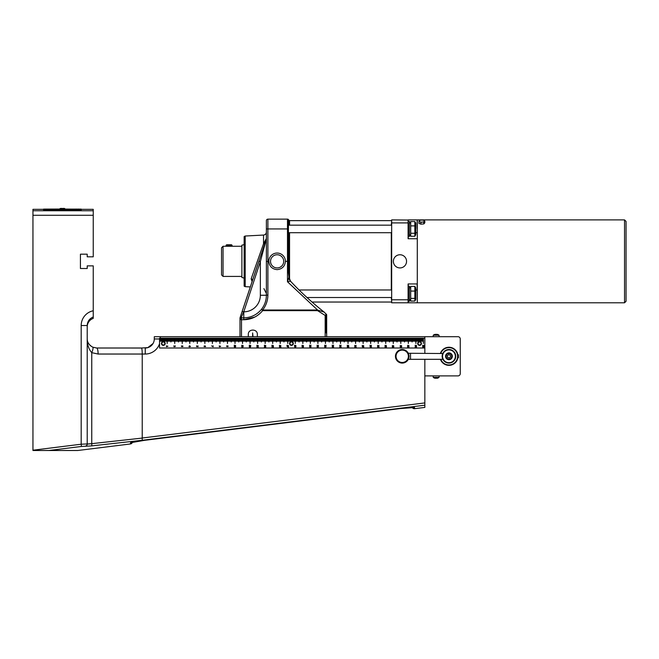 <?xml version="1.0" encoding="UTF-8"?>
<svg xmlns="http://www.w3.org/2000/svg" width="659" height="659" viewBox="0 0 659 659"><rect width="100%" height="100%" fill="white"/><g stroke="black" fill="none" stroke-linecap="round" stroke-linejoin="round"><path stroke-width="0.99" d="M163.144 345.365A1.886 1.886 0 0 0 165.047 342.713A1.886 1.886 0 0 0 161.793 342.392A1.886 1.886 0 0 0 163.144 345.365M163.267 341.601L163.267 338.215L424.841 338.215L424.841 353.282M162.633 338.215L162.633 341.222L162.518 338.215L163.267 338.215M161.875 338.215L161.875 341.222L161.768 338.215L162.518 338.215M161.125 338.215L161.125 341.222L161.01 338.215L161.768 338.215M160.368 338.215L160.368 341.222L160.261 338.215L161.01 338.215M424.841 348.01L159.56 348.01L159.56 338.215L160.261 338.215M423.424 338.215L423.424 343.487L423.235 338.215M422.633 338.215L422.633 341.222L422.518 338.215M421.875 338.215L421.875 341.222L421.768 338.215M421.126 338.215L421.126 341.222L421.01 338.215M420.368 338.215L420.368 341.222L420.261 338.215M419.618 338.215L419.618 341.601A1.886 1.886 0 0 1 421.422 343.759A1.886 1.886 0 0 1 419.075 345.308A1.886 1.886 0 0 0 421.381 342.993A1.886 1.886 0 0 0 418.226 342.161A1.886 1.886 0 0 0 419.075 345.308M419.503 341.601L419.503 338.215M418.869 338.215L418.869 341.222L418.753 338.215M418.111 338.215L418.111 341.222L417.995 338.215M417.361 338.215L417.361 341.222L417.246 338.215M416.603 338.215L416.603 341.222L416.488 338.215M415.887 338.215L415.887 343.487L415.697 338.215M415.096 338.215L415.096 341.222L414.981 338.215M414.346 338.215L414.346 341.222L414.231 338.215M413.588 338.215L413.588 341.222L413.473 338.215M412.839 338.215L412.839 341.222L412.723 338.215M412.081 338.215L412.081 341.98L411.966 338.215M411.331 338.215L411.331 341.222L411.216 338.215M410.573 338.215L410.573 341.222L410.458 338.215M409.824 338.215L409.824 341.222L409.709 338.215M409.066 338.215L409.066 341.222L408.951 338.215M408.349 338.215L408.349 343.487L408.16 338.215M407.559 338.215L407.559 341.222L407.443 338.215M406.809 338.215L406.809 341.222L406.694 338.215M406.051 338.215L406.051 341.222L405.936 338.215M405.301 338.215L405.301 341.222L405.186 338.215M404.544 338.215L404.544 341.98L404.437 338.215M403.794 338.215L403.794 341.222L403.679 338.215M403.036 338.215L403.036 341.222L402.929 338.215M402.287 338.215L402.287 341.222L402.171 338.215M401.529 338.215L401.529 341.222L401.422 338.215M400.812 338.215L400.812 343.487L400.631 338.215M400.021 338.215L400.021 341.222L399.914 338.215M399.272 338.215L399.272 341.222L399.156 338.215M398.514 338.215L398.514 341.222L398.407 338.215M397.764 338.215L397.764 341.222L397.649 338.215M397.006 338.215L397.006 341.98L396.899 338.215M396.257 338.215L396.257 341.222L396.141 338.215M395.499 338.215L395.499 341.222L395.392 338.215M394.749 338.215L394.749 341.222L394.634 338.215M393.991 338.215L393.991 341.222L393.884 338.215M393.275 338.215L393.275 343.487L393.094 338.215M392.484 338.215L392.484 341.222L392.377 338.215M391.734 338.215L391.734 341.222L391.619 338.215M390.976 338.215L390.976 341.222L390.869 338.215M390.227 338.215L390.227 341.222L390.112 338.215M389.469 338.215L389.469 341.98L389.362 338.215M388.719 338.215L388.719 341.222L388.604 338.215M387.97 338.215L387.97 341.222L387.854 338.215M387.212 338.215L387.212 341.222L387.097 338.215M386.462 338.215L386.462 341.222L386.347 338.215M385.746 338.215L385.746 343.487L385.556 338.215M384.955 338.215L384.955 341.222L384.84 338.215M384.197 338.215L384.197 341.222L384.082 338.215M383.447 338.215L383.447 341.222L383.332 338.215M382.69 338.215L382.69 341.222L382.574 338.215M381.94 338.215L381.94 341.98L381.825 338.215M381.182 338.215L381.182 341.222L381.067 338.215M380.432 338.215L380.432 341.222L380.317 338.215M379.675 338.215L379.675 341.222L379.559 338.215M378.925 338.215L378.925 341.222L378.81 338.215M378.208 338.215L378.208 343.487L378.019 338.215M377.418 338.215L377.418 341.222L377.302 338.215M376.66 338.215L376.66 341.222L376.544 338.215M375.91 338.215L375.91 341.222L375.795 338.215M375.152 338.215L375.152 341.222L375.045 338.215M374.403 338.215L374.403 341.98L374.287 338.215M373.645 338.215L373.645 341.222L373.538 338.215M372.895 338.215L372.895 341.222L372.78 338.215M372.137 338.215L372.137 341.222L372.03 338.215M371.388 338.215L371.388 341.222L371.272 338.215M370.671 338.215L370.671 343.487L370.482 338.215M369.88 338.215L369.88 341.222L369.765 338.215M369.122 338.215L369.122 341.222L369.015 338.215M368.373 338.215L368.373 341.222L368.257 338.215M367.615 338.215L367.615 341.222L367.508 338.215M366.865 338.215L366.865 341.98L366.75 338.215M366.107 338.215L366.107 341.222L366 338.215M365.358 338.215L365.358 341.222L365.243 338.215M364.6 338.215L364.6 341.222L364.493 338.215M363.85 338.215L363.85 341.222L363.735 338.215M363.134 338.215L363.134 343.487L362.944 338.215M362.343 338.215L362.343 341.222L362.228 338.215M361.585 338.215L361.585 341.222L361.478 338.215M360.835 338.215L360.835 341.222L360.72 338.215M360.078 338.215L360.078 341.222L359.971 338.215M359.328 338.215L359.328 341.98L359.213 338.215M358.57 338.215L358.57 341.222L358.463 338.215M357.821 338.215L357.821 341.222L357.705 338.215M357.071 338.215L357.071 341.222L356.956 338.215M356.313 338.215L356.313 341.222L356.198 338.215M355.596 338.215L355.596 343.487L355.407 338.215M354.806 338.215L354.806 341.222L354.69 338.215M354.056 338.215L354.056 341.222L353.941 338.215M353.298 338.215L353.298 341.222L353.183 338.215M352.549 338.215L352.549 341.222L352.433 338.215M351.791 338.215L351.791 341.98L351.675 338.215M351.041 338.215L351.041 341.222L350.926 338.215M350.283 338.215L350.283 341.222L350.168 338.215M349.534 338.215L349.534 341.222L349.418 338.215M348.776 338.215L348.776 341.222L348.66 338.215M348.059 338.215L348.059 343.487L347.87 338.215M347.268 338.215L347.268 341.222L347.153 338.215M346.519 338.215L346.519 341.222L346.403 338.215M345.761 338.215L345.761 341.222L345.646 338.215M345.011 338.215L345.011 341.222L344.896 338.215M344.253 338.215L344.253 341.98L344.146 338.215M343.504 338.215L343.504 341.222L343.388 338.215M342.746 338.215L342.746 341.222L342.639 338.215M341.996 338.215L341.996 341.222L341.881 338.215M341.238 338.215L341.238 341.222L341.131 338.215M340.522 338.215L340.522 343.487L340.332 338.215M339.731 338.215L339.731 341.222L339.624 338.215M338.981 338.215L338.981 341.222L338.866 338.215M338.224 338.215L338.224 341.222L338.116 338.215M337.474 338.215L337.474 341.222L337.359 338.215M336.716 338.215L336.716 341.98L336.609 338.215M335.966 338.215L335.966 341.222L335.851 338.215M335.209 338.215L335.209 341.222L335.101 338.215M334.459 338.215L334.459 341.222L334.344 338.215M333.701 338.215L333.701 341.222L333.594 338.215M332.984 338.215L332.984 343.487L332.803 338.215M332.194 338.215L332.194 341.222L332.087 338.215M331.444 338.215L331.444 341.222L331.329 338.215M330.686 338.215L330.686 341.222L330.579 338.215M329.937 338.215L329.937 341.222L329.821 338.215M329.179 338.215L329.179 341.98L329.072 338.215M328.429 338.215L328.429 341.222L328.314 338.215M327.68 338.215L327.68 341.222L327.564 338.215M326.922 338.215L326.922 341.222L326.806 338.215M326.172 338.215L326.172 341.222L326.057 338.215M325.455 338.215L325.455 343.487L325.266 338.215M324.665 338.215L324.665 341.222L324.549 338.215M323.907 338.215L323.907 341.222L323.791 338.215M323.157 338.215L323.157 341.222L323.042 338.215M322.399 338.215L322.399 341.222L322.284 338.215M321.65 338.215L321.65 341.98L321.534 338.215M320.892 338.215L320.892 341.222L320.776 338.215M320.142 338.215L320.142 341.222L320.027 338.215M319.384 338.215L319.384 341.222L319.269 338.215M318.635 338.215L318.635 341.222L318.519 338.215M317.918 338.215L317.918 343.487L317.729 338.215M317.127 338.215L317.127 341.222L317.012 338.215M316.369 338.215L316.369 341.222L316.254 338.215M315.62 338.215L315.62 341.222L315.504 338.215M314.862 338.215L314.862 341.222L314.747 338.215M314.112 338.215L314.112 341.98L313.997 338.215M313.354 338.215L313.354 341.222L313.247 338.215M312.605 338.215L312.605 341.222L312.49 338.215M311.847 338.215L311.847 341.222L311.74 338.215M311.097 338.215L311.097 341.222L310.982 338.215M310.381 338.215L310.381 343.487L310.191 338.215M309.59 338.215L309.59 341.222L309.475 338.215M308.832 338.215L308.832 341.222L308.725 338.215M308.082 338.215L308.082 341.222L307.967 338.215M307.325 338.215L307.325 341.222L307.218 338.215M306.575 338.215L306.575 341.98L306.46 338.215M305.817 338.215L305.817 341.222L305.71 338.215M305.068 338.215L305.068 341.222L304.952 338.215M304.31 338.215L304.31 341.222L304.203 338.215M303.56 338.215L303.56 341.222L303.445 338.215M302.843 338.215L302.843 343.487L302.654 338.215M302.053 338.215L302.053 341.222L301.937 338.215M301.295 338.215L301.295 341.222L301.188 338.215M300.545 338.215L300.545 341.222L300.43 338.215M299.787 338.215L299.787 341.222L299.68 338.215M299.038 338.215L299.038 341.98L298.922 338.215M298.28 338.215L298.28 341.222L298.173 338.215M297.53 338.215L297.53 341.222L297.415 338.215M296.781 338.215L296.781 341.222L296.665 338.215M296.023 338.215L296.023 341.222L295.907 338.215M295.306 338.215L295.306 343.487L295.117 338.215M294.515 338.215L294.515 341.222L294.4 338.215M293.766 338.215L293.766 341.222L293.65 338.215M293.008 338.215L293.008 341.222L292.893 338.215M292.258 338.215L292.258 341.222L292.143 338.215M291.5 338.215L291.5 341.601M291.385 341.601L291.385 338.215M290.751 338.215L290.751 341.222L290.635 338.215M289.993 338.215L289.993 341.222L289.878 338.215M289.243 338.215L289.243 341.222L289.128 338.215M288.485 338.215L288.485 341.222L288.37 338.215M287.769 338.215L287.769 343.487L287.579 338.215M286.978 338.215L286.978 341.222L286.863 338.215M286.228 338.215L286.228 341.222L286.113 338.215M285.471 338.215L285.471 341.222L285.355 338.215M284.721 338.215L284.721 341.222L284.606 338.215M283.963 338.215L283.963 341.98L283.856 338.215M283.213 338.215L283.213 341.222L283.098 338.215M282.456 338.215L282.456 341.222L282.349 338.215M281.706 338.215L281.706 341.222L281.591 338.215M280.948 338.215L280.948 341.222L280.841 338.215M280.232 338.215L280.232 343.487L280.042 338.215M279.441 338.215L279.441 341.222L279.334 338.215M278.691 338.215L278.691 341.222L278.576 338.215M277.933 338.215L277.933 341.222L277.826 338.215M277.184 338.215L277.184 341.222L277.068 338.215M276.426 338.215L276.426 341.98L276.319 338.215M275.676 338.215L275.676 341.222L275.561 338.215M274.918 338.215L274.918 341.222L274.811 338.215M274.169 338.215L274.169 341.222L274.053 338.215M273.411 338.215L273.411 341.222L273.304 338.215M272.694 338.215L272.694 343.487L272.513 338.215M271.903 338.215L271.903 341.222L271.796 338.215M271.154 338.215L271.154 341.222L271.038 338.215M270.396 338.215L270.396 341.222L270.289 338.215M269.646 338.215L269.646 341.222L269.531 338.215M268.888 338.215L268.888 341.98L268.781 338.215M268.139 338.215L268.139 341.222L268.024 338.215M267.389 338.215L267.389 341.222L267.274 338.215M266.631 338.215L266.631 341.222L266.516 338.215M265.882 338.215L265.882 341.222L265.766 338.215M265.165 338.215L265.165 343.487L264.976 338.215M264.374 338.215L264.374 341.222L264.259 338.215M263.616 338.215L263.616 341.222L263.501 338.215M262.867 338.215L262.867 341.222L262.752 338.215M262.109 338.215L262.109 341.222L261.994 338.215M261.359 338.215L261.359 341.98L261.244 338.215M260.602 338.215L260.602 341.222L260.486 338.215M259.852 338.215L259.852 341.222L259.737 338.215M259.094 338.215L259.094 341.222L258.979 338.215M258.344 338.215L258.344 341.222L258.229 338.215M257.628 338.215L257.628 343.487L257.438 338.215M256.837 338.215L256.837 341.222L256.722 338.215M256.079 338.215L256.079 341.222L255.964 338.215M255.33 338.215L255.33 341.222L255.214 338.215M254.572 338.215L254.572 341.222L254.456 338.215M253.822 338.215L253.822 341.98L253.707 338.215M253.064 338.215L253.064 341.222L252.957 338.215M252.315 338.215L252.315 341.222L252.199 338.215M251.557 338.215L251.557 341.222L251.45 338.215M250.807 338.215L250.807 341.222L250.692 338.215M250.091 338.215L250.091 343.487L249.901 338.215M249.3 338.215L249.3 341.222L249.184 338.215M248.542 338.215L248.542 341.222L248.435 338.215M247.792 338.215L247.792 341.222L247.677 338.215M247.034 338.215L247.034 341.222L246.927 338.215M246.285 338.215L246.285 341.98L246.169 338.215M245.527 338.215L245.527 341.222L245.42 338.215M244.777 338.215L244.777 341.222L244.662 338.215M244.019 338.215L244.019 341.222L243.912 338.215M243.27 338.215L243.27 341.222L243.155 338.215M242.553 338.215L242.553 343.487L242.364 338.215M241.762 338.215L241.762 341.222L241.647 338.215M241.005 338.215L241.005 341.222L240.897 338.215M240.255 338.215L240.255 341.222L240.14 338.215M239.497 338.215L239.497 341.222L239.39 338.215M238.747 338.215L238.747 341.98L238.632 338.215M237.99 338.215L237.99 341.222L237.883 338.215M237.24 338.215L237.24 341.222L237.125 338.215M236.49 338.215L236.49 341.222L236.375 338.215M235.733 338.215L235.733 341.222L235.617 338.215M235.016 338.215L235.016 343.487L234.826 338.215M234.225 338.215L234.225 341.222L234.11 338.215M233.475 338.215L233.475 341.222L233.36 338.215M232.718 338.215L232.718 341.222L232.602 338.215M231.968 338.215L231.968 341.222L231.853 338.215M231.21 338.215L231.21 341.98L231.095 338.215M230.461 338.215L230.461 341.222L230.345 338.215M229.703 338.215L229.703 341.222L229.587 338.215M228.953 338.215L228.953 341.222L228.838 338.215M228.195 338.215L228.195 341.222L228.08 338.215M227.479 338.215L227.479 343.487L227.289 338.215M226.688 338.215L226.688 341.222L226.572 338.215M225.938 338.215L225.938 341.222L225.823 338.215M225.18 338.215L225.18 341.222L225.065 338.215M224.431 338.215L224.431 341.222L224.315 338.215M223.673 338.215L223.673 341.98L223.566 338.215M222.923 338.215L222.923 341.222L222.808 338.215M222.165 338.215L222.165 341.222L222.058 338.215M221.416 338.215L221.416 341.222L221.3 338.215M220.658 338.215L220.658 341.222L220.551 338.215M219.941 338.215L219.941 343.487L219.752 338.215M219.15 338.215L219.15 341.222L219.043 338.215M218.401 338.215L218.401 341.222L218.286 338.215M217.643 338.215L217.643 341.222L217.536 338.215M216.893 338.215L216.893 341.222L216.778 338.215M216.136 338.215L216.136 341.98L216.028 338.215M215.386 338.215L215.386 341.222L215.271 338.215M214.628 338.215L214.628 341.222L214.521 338.215M213.878 338.215L213.878 341.222L213.763 338.215M213.121 338.215L213.121 341.222L213.014 338.215M212.404 338.215L212.404 343.487L212.223 338.215M211.613 338.215L211.613 341.222L211.506 338.215M210.864 338.215L210.864 341.222L210.748 338.215M210.106 338.215L210.106 341.222L209.999 338.215M209.356 338.215L209.356 341.222L209.241 338.215M208.598 338.215L208.598 341.98L208.491 338.215M207.849 338.215L207.849 341.222L207.733 338.215M207.091 338.215L207.091 341.222L206.984 338.215M206.341 338.215L206.341 341.222L206.226 338.215M205.592 338.215L205.592 341.222L205.476 338.215M204.875 338.215L204.875 343.487L204.685 338.215M204.084 338.215L204.084 341.222L203.969 338.215M203.326 338.215L203.326 341.222L203.211 338.215M202.577 338.215L202.577 341.222L202.461 338.215M201.819 338.215L201.819 341.222L201.703 338.215M201.069 338.215L201.069 341.98L200.954 338.215M200.311 338.215L200.311 341.222L200.196 338.215M199.562 338.215L199.562 341.222L199.446 338.215M198.804 338.215L198.804 341.222L198.688 338.215M198.054 338.215L198.054 341.222L197.939 338.215M197.338 338.215L197.338 343.487L197.148 338.215M196.547 338.215L196.547 341.222L196.431 338.215M195.789 338.215L195.789 341.222L195.674 338.215M195.039 338.215L195.039 341.222L194.924 338.215M194.281 338.215L194.281 341.222L194.166 338.215M193.532 338.215L193.532 341.98L193.417 338.215M192.774 338.215L192.774 341.222L192.667 338.215M192.024 338.215L192.024 341.222L191.909 338.215M191.267 338.215L191.267 341.222L191.159 338.215M190.517 338.215L190.517 341.222L190.402 338.215M189.8 338.215L189.8 343.487L189.611 338.215M189.009 338.215L189.009 341.222L188.894 338.215M188.252 338.215L188.252 341.222L188.144 338.215M187.502 338.215L187.502 341.222L187.387 338.215M186.744 338.215L186.744 341.222L186.637 338.215M185.995 338.215L185.995 341.98L185.879 338.215M185.237 338.215L185.237 341.222L185.13 338.215M184.487 338.215L184.487 341.222L184.372 338.215M183.729 338.215L183.729 341.222L183.622 338.215M182.98 338.215L182.98 341.222L182.864 338.215M182.263 338.215L182.263 343.487L182.073 338.215M181.472 338.215L181.472 341.222L181.357 338.215M180.714 338.215L180.714 341.222L180.607 338.215M179.965 338.215L179.965 341.222L179.849 338.215M179.207 338.215L179.207 341.222L179.1 338.215M178.457 338.215L178.457 341.98L178.342 338.215M177.699 338.215L177.699 341.222L177.592 338.215M176.95 338.215L176.95 341.222L176.834 338.215M176.2 338.215L176.2 341.222L176.085 338.215M175.442 338.215L175.442 341.222L175.327 338.215M174.726 338.215L174.726 343.487L174.536 338.215M173.935 338.215L173.935 341.222L173.819 338.215M173.185 338.215L173.185 341.222L173.07 338.215M172.427 338.215L172.427 341.222L172.312 338.215M171.678 338.215L171.678 341.222L171.562 338.215M170.92 338.215L170.92 341.98L170.805 338.215M170.17 338.215L170.17 341.222L170.055 338.215M169.412 338.215L169.412 341.222L169.297 338.215M168.663 338.215L168.663 341.222L168.547 338.215M167.905 338.215L167.905 341.222L167.79 338.215M167.188 338.215L167.188 343.487L166.999 338.215M166.398 338.215L166.398 341.222L166.282 338.215M165.648 338.215L165.648 341.222L165.533 338.215M164.89 338.215L164.89 341.222L164.775 338.215M164.14 338.215L164.14 341.222L164.025 338.215M163.383 338.215L163.383 341.601M415.78 347.342L415.104 347.161L415.615 346.296L416.612 346.972L415.78 347.342M416.422 345.827L416.331 345.267L416.554 345.975L415.211 346.008L415.162 345.225L415.327 345.851L416.422 345.827M408.844 347.029L408.761 346.469L408.984 347.178L407.633 347.211L407.591 346.428L407.756 347.054L408.844 347.029M408.844 345.901L408.761 345.341L408.984 346.049L407.633 346.082L407.591 345.3L407.756 345.926L408.844 345.901M400.375 347.491L400.202 346.56L401.315 347.227L401.652 346.593L401.323 347.433L400.375 346.749L400.375 347.491M401.52 346.024L401.43 345.464L401.652 346.173L400.31 346.206L400.26 345.423L400.425 346.049L401.52 346.024M392.451 347.466L392.294 346.733L393.81 347.046L392.451 347.466M393.612 346.074L393.53 345.514L393.752 346.222L392.402 346.255L392.36 345.473L392.525 346.099L393.612 346.074M378.184 346.618L378.95 346.593L378.958 347.268L377.764 347.268L377.549 346.585L378.2 347.219L378.184 346.618M377.731 346.296L377.558 345.365L378.67 346.024L378.999 345.398L378.678 346.23L377.731 345.555L377.731 346.296M370.407 347.351L370.086 346.502L371.528 346.865L370.407 347.351M370.169 346.206L369.987 345.275L371.108 345.934L371.437 345.308L371.116 346.14L370.169 345.464L370.169 346.206M363.727 347.499L362.219 346.634L363.546 347.326L363.727 346.543L363.727 347.499M362.392 346.354L362.219 345.423L363.331 346.09L363.669 345.456L363.34 346.296L362.392 345.613L362.392 346.354M340.373 347.309L339.69 347.136L340.209 346.272L341.197 346.947L340.373 347.309M339.871 346.14L339.69 345.209L340.81 345.876L341.14 345.242L340.818 346.082L339.871 345.398L339.871 346.14M333.503 346.873L333.421 346.313L333.643 347.021L332.293 347.054L332.243 346.272L332.416 346.898L333.503 346.873M332.358 346.082L332.185 345.151L333.297 345.81L333.635 345.184L333.314 346.016L332.358 345.341L332.358 346.082M324.821 347.252L324.648 346.321L325.76 346.988L326.098 346.354L325.768 347.194L324.821 346.51L324.821 347.252M324.821 346.123L324.648 345.192L325.76 345.851L326.098 345.225L325.768 346.057L324.821 345.382L324.821 346.123M317.218 347.178L317.061 346.445L318.577 346.749L317.218 347.178M317.234 346.123L317.061 345.192L318.173 345.851L318.511 345.225L318.19 346.057L317.234 345.382L317.234 346.123M302.646 346.469L303.412 346.445L303.412 347.112L302.226 347.112L302.003 346.436L302.662 347.071L302.646 346.469M302.168 346.066L302.011 345.332L303.527 345.646L302.168 346.066M294.911 347.227L294.581 346.379L296.031 346.741L294.911 347.227M294.647 346.008L294.491 345.267L295.998 345.58L294.647 346.008M288.469 347.227L286.962 346.362L288.296 347.054L288.469 346.272L288.469 347.227M287.118 346.008L286.962 345.267L288.477 345.58L287.118 346.008M265.033 347.252L264.358 347.071L264.877 346.214L265.865 346.889L265.033 347.252M264.506 346.008L264.358 345.267L265.865 345.58L264.506 346.008M258.171 346.889L258.089 346.329L258.312 347.046L256.961 347.071L256.919 346.288L257.084 346.922L258.171 346.889M257.01 346.024L256.853 345.291L258.369 345.604L257.01 346.024M249.448 347.169L249.275 346.239L250.387 346.906L250.725 346.272L250.404 347.112L249.448 346.428L249.448 347.169M249.431 345.967L249.275 345.225L250.791 345.538L249.431 345.967M241.878 347.178L241.729 346.445L243.237 346.749L241.878 347.178M241.878 346.049L241.729 345.308L243.237 345.621L241.878 346.049M227.24 345.95L228.006 345.926L228.014 346.593L226.82 346.593L226.605 345.917L227.256 346.552L227.24 345.95M219.538 346.791L219.208 345.942L220.658 346.304L219.538 346.791M213.112 346.749L211.605 345.884L212.931 346.568L213.112 345.794L213.112 346.749M189.644 346.807L188.96 346.626L189.479 345.769L190.467 346.445L189.644 346.807M182.757 346.412L182.675 345.851L182.897 346.568L181.546 346.593L181.505 345.81L181.67 346.436L182.757 346.412M174.058 346.766L173.885 345.835L174.997 346.494L175.335 345.868L175.014 346.7L174.058 346.024L174.058 346.766M166.546 346.667L166.389 345.934L167.905 346.239L166.546 346.667M197.362 346.585L196.637 346.601L196.58 345.843L197 346.535L198.03 345.901L198.03 346.733L197.857 346.099L197.362 346.585M204.916 346.634L204.158 346.659L204.15 345.983L205.336 345.983L205.559 346.667L204.9 346.033L204.916 346.634M234.357 345.983L234.209 345.25L235.716 345.563L234.357 345.983M235.741 346.716L234.958 347.202L234.176 346.716L234.958 346.239L235.741 346.716M272.052 346.008L271.895 345.267L273.403 345.58L272.052 346.008M272.735 347.038L272.01 347.062L271.945 346.296L272.373 346.988L273.403 346.362L273.403 347.186L273.221 346.552L272.735 347.038M279.556 346.09L279.408 345.349L280.915 345.662L279.556 346.09M280.281 347.153L279.515 347.178L279.507 346.502L280.701 346.502L280.923 347.186L280.264 346.543L280.281 347.153M309.755 346.099L309.573 345.176L310.694 345.835L311.023 345.201L310.702 346.041L309.755 345.357L309.755 346.099M311.114 346.758L310.331 347.244L309.549 346.758L310.331 346.28L311.114 346.758M347.408 346.14L347.235 345.209L348.347 345.876L348.677 345.242L348.356 346.082L347.408 345.398L347.408 346.14M348.076 347.104L347.351 347.128L347.285 346.362L347.713 347.054L348.743 346.42L348.743 347.252L348.562 346.618L348.076 347.104M354.88 346.313L354.707 345.39L355.819 346.049L356.157 345.415L355.835 346.255L354.88 345.58L354.88 346.313M355.58 347.309L354.814 347.326L354.814 346.659L356 346.659L356.222 347.342L355.563 346.7L355.58 347.309M386.273 345.917L386.19 345.357L386.413 346.066L385.07 346.099L385.021 345.308L385.185 345.942L386.273 345.917M386.495 346.914L385.713 347.392L384.93 346.914L385.713 346.428L386.495 346.914M423.926 345.818L423.836 345.258L424.058 345.967L422.716 346L422.666 345.217L422.831 345.843L423.926 345.818M423.449 347.12L422.724 347.136L422.658 346.37L423.086 347.071L424.116 346.436L424.116 347.26L423.935 346.634L423.449 347.12M291.443 345.374A1.886 1.886 0 0 0 293.074 342.548A1.886 1.886 0 0 0 289.812 342.548A1.886 1.886 0 0 0 291.443 345.374M447.535 362.928L450.377 362.928M450.377 349.665L447.535 349.665M448.59 354.6L450.245 355.127L450.608 356.832L449.323 358.002L447.667 357.466L447.296 355.769L448.59 354.6M445.822 356.972A3.204 3.204 0 0 0 451.102 358.669A3.204 3.204 0 0 0 449.932 353.249A3.204 3.204 0 0 0 445.822 356.972M396.043 356.297A6.186 6.186 0 0 1 405.318 350.942A6.186 6.186 0 0 1 405.318 361.651A6.186 6.186 0 0 1 396.043 356.297M395.449 356.297A6.779 6.779 0 0 0 405.623 362.17A6.779 6.779 0 0 0 405.623 350.423A6.779 6.779 0 0 0 395.449 356.297M408.308 359.312L410.516 359.312L410.516 353.282L442.766 353.521M442.173 356.297A6.779 6.779 0 0 0 452.346 362.17A6.779 6.779 0 0 0 452.346 350.423A6.779 6.779 0 0 0 442.173 356.297M442.881 359.312L410.516 359.312M445.558 356.297A3.394 3.394 0 0 0 449.314 359.674A3.394 3.394 0 0 0 452.272 355.58A3.394 3.394 0 0 0 445.558 356.297M442.543 356.297A6.409 6.409 0 0 1 452.156 350.753A6.409 6.409 0 0 1 452.156 361.849A6.409 6.409 0 0 1 442.543 356.297M458.425 356.601L458.425 357.804L457.873 357.804L457.873 354.789L458.425 354.789L458.425 356.601M458.425 357.804L458.425 354.789M436.843 378.241A4.778 3.163 -90 0 0 437.049 378.233A4.852 4.844 -90 0 0 437.691 378.068A4.852 4.835 -90 0 1 437.057 378.233A4.778 3.064 -90 0 1 436.892 378.241M437.691 378.077L437.724 378.077A4.885 4.885 0 0 0 439.026 377.401L433.26 377.401A4.885 4.885 0 0 0 434.553 378.077L434.594 378.068A4.852 4.835 90 0 0 435.22 378.233A4.778 3.064 90 0 0 435.393 378.241M439.158 375.894L439.026 377.401A4.885 4.885 0 0 1 437.724 378.077L437.675 378.052A4.852 4.844 90 0 1 436.983 378.233A4.778 3.583 -90 0 1 436.604 378.233L436.604 378.233A4.778 3.674 -90 0 0 436.785 378.241M434.536 334.541A4.852 4.143 90 0 1 435.121 334.36A4.778 1.12 90 0 1 435.129 334.36A4.778 1.12 90 0 1 435.245 334.36A4.852 2.537 90 0 0 434.882 334.541A4.794 3.542 42.1 0 1 435.764 334.541A4.852 2.537 -90 0 1 436.126 334.36A4.778 4.646 -90 0 1 436.62 334.36A4.852 4.143 90 0 1 437.205 334.541A4.794 2.166 -55.9 0 1 437.749 334.541L437.724 334.517A4.852 4.143 -90 0 0 437.156 334.36L437.156 334.36A4.778 1.12 -90 0 0 437.041 334.36M87.556 444.108L91.758 443.664L87.21 444.018L87.21 325.53C87.433 321.419 89.443 318.577 93.24 317.004L93.24 265.865L87.21 265.865L87.21 268.501L80.431 268.501L80.431 254.185L87.21 254.185L87.21 256.821L93.24 256.821L93.24 210.756L32.95 210.756L32.95 209.34L43.56 209.34M81.238 209.34L93.24 209.34L93.24 210.756M63.528 209.957L61.962 209.982M32.95 210.756L32.95 450.501L77.778 450.501L130.449 443.96A2.265 2.257 -90 0 0 132.377 442.214M410.219 407.55L412.254 407.427A2.265 2.257 90 0 0 414.56 408.687L424.841 407.41L424.841 402.921L142.229 438.013L142.22 440.286L424.841 405.194M414.552 407.517L400.244 408.564L144.766 440.286L130.482 442.766M141.537 348.034L96.634 348.01L141.471 348.01C141.932 348.372 142.179 350.382 142.229 354.04L142.229 438.013M98.117 354.04A6.03 1.483 90 0 0 96.634 348.01L92.754 347.178C88.949 344.978 87.103 342.112 87.21 338.586C87.12 344.369 88.635 349.064 91.758 352.672L98.117 354.04L145.244 354.04L145.244 348.01L147.822 347.631L141.471 348.01M87.186 443.935L81.181 444.215L81.461 446.456L91.486 445.904L142.22 440.286M87.21 325.53L81.181 325.53L81.181 444.215L32.95 450.204M87.21 443.944A2.257 2.257 180 0 1 85.225 446.184M87.21 444.018A2.257 2.257 180 0 1 85.225 446.258M142.229 438.078L91.758 443.664A2.257 0.552 83.7 0 1 91.486 445.904M153.069 343.487L151.817 345.176L147.822 347.631L153.069 343.487M153.893 341.601A9.045 9.045 0 0 0 154.288 338.965A9.045 9.045 0 0 1 145.244 348.01A9.045 9.045 0 0 0 154.288 338.965L154.288 336.708L248.295 336.708L248.295 334.442C248.072 328.635 257.554 328.635 257.339 334.442L257.339 336.708L248.295 336.708M87.21 338.611L87.227 339.146M89.624 344.879L90.942 346.09M92.754 347.178A6.03 1.359 114.3 0 1 91.758 352.672L91.758 443.664M424.841 359.312L424.841 402.921M93.24 317.004L93.24 318.379A9.045 9.045 -90 0 0 87.21 326.905M424.841 375.894L457.997 375.894A2.257 2.257 0 0 0 460.254 373.628L460.254 338.965A2.257 2.257 0 0 0 457.997 336.708L424.841 336.708L424.841 338.215M424.841 336.708L325.167 336.708L326.675 336.708L326.675 315.068A1.507 1.507 0 0 0 326.287 314.063L326.263 314.236M385.713 347.186L386.174 346.683L385.26 346.683L385.713 347.186M355.448 347.161L354.921 346.807L355.448 347.161M310.331 347.038L310.949 346.758L309.878 346.535L310.331 347.038M280.149 347.013L279.622 346.65L280.149 347.013M234.958 346.996L235.42 346.494L234.505 346.494L234.958 346.996M204.784 346.494L204.76 346.033L204.175 346.321L204.784 346.494M190.229 346.436L189.644 345.926L190.229 346.436M220.51 346.296L219.974 346.403L220.51 346.296M219.776 346.403L219.233 346.304L219.776 346.403M227.899 346.453L227.371 346.09L227.899 346.453M265.626 346.881L265.033 346.37L265.626 346.881M295.883 346.741L295.347 346.84L295.883 346.741M295.15 346.848L294.606 346.741L295.15 346.848M303.297 346.972L302.778 346.609L303.297 346.972M340.958 346.939L340.373 346.436L340.958 346.939M371.379 346.856L370.844 346.964L371.379 346.856M370.646 346.964L370.103 346.865L370.646 346.964M378.843 347.12L378.315 346.758L378.843 347.12M416.373 346.964L415.78 346.461L416.373 346.964M440.83 353.282A8.666 8.666 0 0 1 457.56 357.326A8.666 8.666 0 0 1 440.83 359.312M440.426 359.312A9.045 9.045 0 0 0 457.939 357.318A9.045 9.045 0 0 0 440.426 353.282M437.724 334.517A4.885 4.885 0 0 1 439.026 335.2L433.26 335.2L433.128 336.708L433.26 335.2A4.885 4.885 0 0 1 435.129 334.36M436.143 334.36A4.778 4.646 90 0 0 435.665 334.36A4.852 4.143 -90 0 0 435.344 334.442M439.158 336.708L439.026 335.2A4.885 4.885 0 0 0 437.156 334.36L436.958 334.558M436.604 378.233L436.563 378.052A4.794 4.143 173.8 0 1 435.525 378.052L435.566 378.233A4.778 3.163 90 0 1 435.237 378.233A4.852 4.844 90 0 1 434.545 378.052M435.442 378.241A4.778 3.583 90 0 0 435.681 378.233L435.896 378.035M624.543 302.794L417.295 302.794L417.295 219.892L624.543 219.892L624.543 302.794L626.05 301.287L626.05 221.399L624.543 219.892M424.808 221.086L424.314 221.424A2.636 1.013 0 0 0 423.803 220.436A2.636 1.013 0 0 0 423.655 220.37L424.808 221.086L424.808 222.824L423.819 223.928L420.837 224.151L418.827 223.269L419.322 220.773A2.636 1.013 0 0 0 419.832 221.762L418.827 221.539M420.837 222.421L419.832 221.762A2.636 1.013 0 0 0 422.328 222.091L420.837 222.421L420.837 224.151M423.655 220.37A2.636 1.013 0 0 0 421.307 220.106A2.636 1.013 0 0 0 419.981 220.37A2.636 1.013 0 0 0 419.322 220.773L419.857 220.427M419.322 220.773L419.808 220.436M424.314 221.424L423.819 222.19L422.328 222.091A2.636 1.013 0 0 0 424.314 221.424M423.819 223.928L423.819 222.19M417.295 238.731L408.102 238.731L408.102 219.892L408.102 222.907L391.668 222.907L391.668 219.892L408.25 220.04M408.25 238.731L408.25 222.907M409.379 236.474L409.379 221.399L409.379 236.474L408.25 236.474M409.758 223.17L410.697 221.572L410.697 236.293L409.758 234.703M414.849 221.572L415.788 223.17L415.788 234.703L414.849 236.293L414.849 221.572L410.697 221.572M414.849 225.889L410.697 225.889M414.849 233.253L410.697 233.253M414.849 236.293L410.697 236.293M417.147 302.794L408.102 302.794L408.102 283.947L417.147 283.947L417.295 302.638M417.295 238.879L417.295 283.798M408.25 302.638L408.25 283.947M409.379 301.287L409.379 286.212L409.379 301.287L408.25 301.287M409.758 287.983L410.697 286.434L410.697 301.056L409.758 299.516M414.849 286.434L415.788 287.983L415.788 299.516L414.849 301.056L414.849 286.434L410.697 286.434M414.849 291.072L410.697 291.072M414.849 298.387L410.697 298.387M414.849 301.056L410.697 301.056M408.25 299.779L391.668 299.779L391.668 302.794L408.102 302.794M408.102 219.892L417.147 219.892L417.147 228.418M391.668 299.779L391.668 222.907M393.472 260.181A6.598 6.598 0 0 1 404.214 256.302A6.598 6.598 0 0 1 402.196 267.546A6.598 6.598 0 0 1 393.472 260.181M391.668 221.02L391.298 225.164M391.298 232.701L391.298 289.976M391.298 297.514L391.668 301.657M289.556 225.164L289.556 220.641L391.298 220.641M289.556 279.729L289.556 232.701M289.177 278.683L289.177 232.701M289.177 225.164L289.177 220.271L288.428 220.271L288.428 225.164L391.668 225.164M288.988 277.241L288.428 272.249L288.428 220.271M290.495 281.171L288.988 277.184L287.481 281.755L290.471 281.146M266.384 261.483L266.384 295.257L267.892 294.985L267.892 219.142A1.507 1.507 0 0 0 266.384 220.641L266.384 228.937L287.481 228.937L287.481 219.142A1.507 1.507 0 0 1 288.428 219.472A1.507 1.507 0 0 0 287.481 219.142L267.892 219.142A1.507 1.507 0 0 0 266.384 220.641L266.384 238.978L240.057 317.704L241.507 316.855L243.599 311.831L242.174 311.361L258.921 261.112L260.354 261.59L266.384 238.97L266.384 261.483L268.831 261.343A8.287 8.287 0 0 1 277.118 253.048A8.287 8.287 0 0 1 285.413 261.343C284.91 266.368 282.143 269.127 277.118 269.63C272.093 269.127 269.333 266.368 268.831 261.343M260.354 295.257A16.582 16.582 0 0 1 243.772 311.831L260.354 261.59L260.354 295.257L266.384 295.257L266.384 288.626L266.384 295.257C266.327 300.504 264.679 305.199 261.458 309.343C256.853 314.854 250.955 317.696 243.772 317.86L241.507 317.86L241.507 316.855M326.057 314.088L324.261 312.16L326.057 314.088L324.261 312.16L317.556 310.01L262.636 310.01L261.458 309.343L262.636 310.644L317.556 310.644L325.167 315.43L326.675 315.068A1.507 1.507 0 0 0 326.287 314.063L325.167 315.43L325.167 336.708L257.339 336.708M266.384 288.626L266.384 277.925M326.032 314.574L326.032 332.49L326.675 333.726L326.675 315.15M285.413 261.343L288.428 261.368M288.428 228.937L287.481 228.937L287.481 281.755L317.556 310.01L317.556 310.644M240.057 317.704L240 319.368A1.507 1.507 0 0 1 241.507 317.86L241.507 319.73L243.772 319.73C251.433 319.557 257.718 316.526 262.636 310.644L262.636 310.01C266.079 305.587 267.826 300.578 267.892 294.985M266.178 239.209L266.384 238.484A1.507 1.507 0 0 1 266.302 238.962L264.877 243.253A1.507 0.964 -161.6 0 1 263.526 243.781L251.153 278.864L252.109 281.541L252.504 280.363L242.232 311.18L250.313 286.929L245.197 286.665L245.197 236.021L263.526 235.057L263.526 243.781L264.86 241.729M240 319.294L240 317.86L240 319.294M288.988 277.2A6.03 6.013 180 0 0 290.528 281.212M251.153 278.864A1.507 1.013 -161.6 0 1 252.504 280.363L252.504 280.372M266.384 238.484L263.526 243.781M265.462 240.692L265.775 240.098M240 336.708L241.507 336.708L241.507 319.73L240 319.368L240 336.708M252.628 336.708L252.628 332.935L253.007 336.708M245.197 236.021L244.151 236.532L244.151 286.154L245.197 286.665M278.864 254.984A6.598 6.598 0 0 1 281.755 266.03A6.598 6.598 0 0 1 270.742 263.015A6.598 6.598 0 0 1 278.864 254.984M244.151 278.098L241.886 277.488L241.886 245.189L244.151 244.588M223.047 246.268L221.539 247.776L221.539 274.91L223.047 276.418L223.047 246.268L226.062 246.268L226.062 245.337L232.092 245.337L232.092 246.268L226.062 246.268M232.092 245.337L231.515 244.761L226.638 244.761L226.062 245.337M78.059 209.101L78.561 209.051M78.083 209.101L79.302 209.101M76.683 209.101L76.098 209.068M75.744 209.101L76.197 209.076M46.575 209.101L43.56 209.109L43.56 209.867L46.575 209.85L46.575 209.101L78.223 209.101L78.223 209.85L46.575 209.85M78.223 209.85L81.238 209.867L81.238 209.109L78.223 209.101M44.31 209.101L61.402 209.043M63.396 209.043L70.686 209.101M61.271 210.756L61.081 209.859L63.528 210.007M63.338 209.101L61.46 209.101M163.177 344.995A1.507 1.507 0 0 1 162.098 342.606A1.507 1.507 0 0 1 164.701 342.861A1.507 1.507 0 0 1 163.177 344.995M291.443 344.995A1.507 1.507 0 0 1 290.133 342.729A1.507 1.507 0 0 1 292.753 342.729A1.507 1.507 0 0 1 291.443 344.995M419.173 344.945A1.507 1.507 0 0 1 418.49 342.425A1.507 1.507 0 0 1 421.019 343.092A1.507 1.507 0 0 1 419.173 344.945M446.192 356.898A2.825 2.825 0 0 1 449.817 353.611A2.825 2.825 0 0 1 450.855 358.389A2.825 2.825 0 0 1 446.192 356.898M32.95 215.271L93.24 215.271M93.24 310.76A15.075 15.075 -90 0 0 81.181 325.53M130.894 442.576L144.766 440.294L400.244 408.572L413.531 407.386M130.449 443.96L130.449 442.823A2.257 2.257 0 0 0 131.438 442.444M414.56 408.687L414.56 407.542A2.257 2.257 0 0 1 413.49 407.419M159.56 338.965L154.288 338.965M145.244 354.04A15.075 15.075 0 0 0 159.56 343.668M160.31 338.215L160.31 336.708M48.881 450.501L81.461 446.456M417.295 232.701L415.788 232.701M415.788 289.976L417.295 289.976M243.772 311.831L243.772 319.73L254.745 317.094M266.384 220.641A1.507 1.507 0 0 1 267.892 219.142M287.481 219.142A1.507 1.507 0 0 1 288.428 219.472M64.846 209.051C65.093 208.466 64.36 208.285 62.638 208.499C60.537 208.285 59.64 208.466 59.953 209.051L64.846 209.101M410.516 353.282L408.308 353.282M134.642 441.769L137.838 441.25M407.18 407.806L400.301 408.564M434.561 378.077A4.885 4.885 0 0 1 433.26 377.401L433.128 375.894M409.379 221.399L408.25 221.399M409.379 286.212L408.25 286.212M312.16 302.036L391.298 302.036M288.428 232.701L391.668 232.701M307.012 297.514L391.668 297.514M298.931 289.976L391.668 289.976M263.905 288.626L266.384 293.494M324.261 312.16C312.185 302.679 300.924 292.349 290.487 281.162M263.526 235.057C265.272 234.81 266.22 233.805 266.384 232.05M223.047 276.418L241.886 276.418M232.092 246.268L241.886 246.268"/></g></svg>
